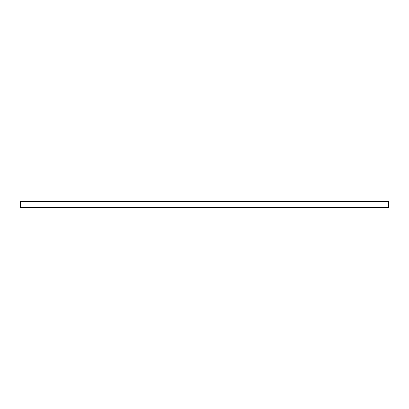 <?xml version="1.0" encoding="UTF-8"?>
<svg xmlns="http://www.w3.org/2000/svg" width="409" height="409" viewBox="0 0 409 409"><rect width="100%" height="100%" fill="white"/><g stroke="black" fill="none" stroke-linecap="round" stroke-linejoin="round"><path stroke-width="0.61" d="M388.55 207.516L20.45 207.516L20.45 201.484L388.55 201.484L388.55 207.516"/></g></svg>

